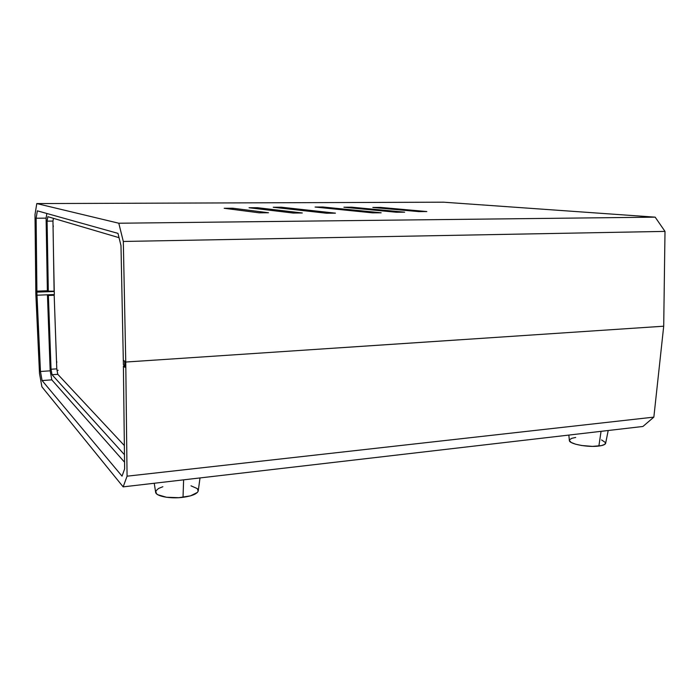 <?xml version="1.0" encoding="UTF-8"?>
<svg xmlns="http://www.w3.org/2000/svg" width="700" height="700" viewBox="0 0 700 700"><rect width="100%" height="100%" fill="white"/><g stroke="black" fill="none" stroke-linecap="round" stroke-linejoin="round"><path stroke-width="1.05" d="M123.165 486.867L642.933 426.466L653.852 417.121L642.933 426.466L123.165 486.867L127.067 476.184L125.755 362.04L663.705 326.209L653.852 417.121L663.705 326.209L125.755 362.04L124.679 361.226L125.755 362.04L127.067 476.184L653.852 417.121L127.067 476.184L123.165 486.867L41.913 386.829L123.165 486.867M124.793 366.065L123.401 366.161L124.635 468.877L122.036 476.149L42.087 380.555L40.451 371.49L36.942 295.207L35.857 294.394L36.339 294.752L36.251 291.69L36.339 294.752L35.857 294.394L39.498 373.415L41.913 386.829L39.498 373.415L35.857 294.394L36.942 295.207L47.442 294.805L50.181 370.825L51.809 379.855L124.547 462.201L51.809 379.855L42.087 380.555L122.036 476.149L124.635 468.877L123.401 366.161L124.828 367.264L123.401 366.161L124.793 366.065M53.209 294.578L54.18 295.251L56.779 368.856L57.794 374.316L124.355 445.567L57.794 374.316L52.036 374.719L51.039 369.241L48.387 295.47L47.442 294.805L48.387 295.47L54.18 295.251L53.209 294.578L47.442 294.805L50.181 370.825L40.451 371.49L36.855 292.136L36.942 295.207L53.209 294.578M124.46 454.702L52.036 374.719L57.794 374.316L56.779 368.856L51.039 369.241L56.779 368.856L54.18 295.251L48.387 295.47L51.039 369.241L52.036 374.719L124.46 454.702M58.17 370.283L57.059 370.361L58.17 370.283M124.679 361.226L124.828 367.264L124.679 361.226L125.755 362.04L124.679 361.226L124.749 365.759L124.679 361.226L123.331 360.211L124.679 361.226M42.087 380.555L40.451 371.49L50.181 370.825L51.809 379.855L42.087 380.555M48.099 291.252L36.251 291.69L36.855 292.136L54.25 291.489L36.855 292.136L36.251 291.69L36.26 290.666L36.899 291.139L36.129 218.234L46.095 218.146L47.373 290.754L36.899 291.139L36.129 218.234L37.345 210.831L117.976 233.371L120.986 245.639L123.401 364.726L120.986 245.639L117.976 233.371L37.345 210.831L36.129 218.234L46.095 218.146L47.373 290.754L48.317 291.401L47.093 221.139L47.845 216.685L119.026 237.676L47.845 216.685L47.093 221.139L52.964 221.077L54.11 291.183L48.317 291.401L47.093 221.139L52.964 221.077L54.11 291.183L36.899 291.139L36.26 290.666L36.278 291.69L48.099 291.252M36.785 203.569L443.537 202.186L655.174 217.157L118.79 223.23L36.785 203.569L35 214.576L35.857 294.394L35 214.576L36.785 203.569L443.537 202.186L655.174 217.157L665 231.394L663.705 326.209L125.755 362.04L123.314 241.465L118.79 223.23L36.785 203.569M351.584 207.183L343.901 207.226L396.349 212.24L404.67 212.179L351.584 207.183L404.67 212.179L396.349 212.24L343.901 207.226L351.584 207.183L351.619 207.961L351.584 207.183M335.457 213.159L281.339 207.218L273.245 207.261L326.533 213.229L335.457 213.159L326.533 213.229L273.245 207.261L281.339 207.218L335.457 213.159M302.295 212.975L257.381 207.699L249.051 207.742L293.195 213.045L302.295 212.975L293.195 213.045L249.051 207.742L257.381 207.699L302.295 212.975M268.485 212.748L232.776 208.224L224.201 208.276L259.219 212.817L268.485 212.748L259.219 212.817L224.201 208.276L232.776 208.224L268.485 212.748M322.901 206.999L315.088 207.043L372.584 212.861L381.159 212.791L322.901 206.999L381.159 212.791L372.584 212.861L315.088 207.043L322.901 206.999L322.954 207.839L322.901 206.999M380.389 207.401L372.829 207.445L418.766 211.61L426.834 211.549L380.389 207.401L426.834 211.549L418.766 211.61L372.829 207.445L380.389 207.401L380.415 208.127L380.389 207.401M53.445 218.339L52.964 221.077L53.445 218.339M46.865 213.5L46.095 218.146L46.865 213.5M663.705 326.209L665 231.394L123.314 241.465L125.755 362.04L663.705 326.209M118.79 223.23L123.314 241.465L665 231.394L655.174 217.157L118.79 223.23M124.793 365.759L123.401 364.726L124.793 365.759M281.409 208.18L281.339 207.218L281.409 208.18M257.46 208.758L257.381 207.699L257.46 208.758M232.881 209.405L232.776 208.224L232.881 209.405M53.331 225.907L53.191 226.993M53.489 253.146L54.311 294.586L53.489 253.146M56.63 361.165L56.814 362.408M154.236 483.254L155.627 492.205C155.829 496.256 170.284 499.012 183.024 497.315L183.619 479.841L183.024 497.315C192.281 495.985 197.356 493.815 198.258 490.814L200.016 477.934M162.881 486.71L158.463 488.504L155.794 491.006L156.336 493.561L157.824 494.734L166.486 497.262L178.832 497.691L190.496 495.854L197.4 492.424L198.188 491.137L197.33 488.626L190.986 485.817M568.846 435.076L569.363 440.475C569.004 443.949 587.886 447.589 598.876 446.04L601.064 431.331L598.876 446.04C603.024 445.489 605.273 444.57 605.64 443.284L608.204 430.509M575.68 437.447L571.76 438.322L569.511 439.793M569.363 440.449L571.218 442.47L575.558 444.185L581.779 445.524L592.48 446.381L601.449 445.611L604.861 444.316L605.57 442.619L601.562 439.933"/></g></svg>
